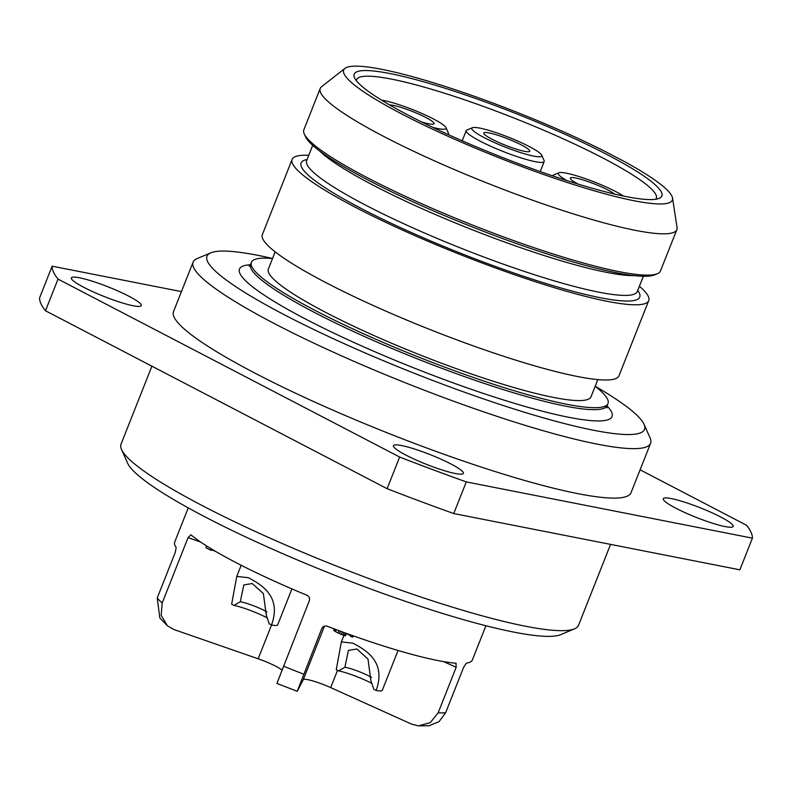 <?xml version="1.0" encoding="UTF-8"?>
<svg xmlns="http://www.w3.org/2000/svg" width="792" height="792" viewBox="0 0 792 792"><rect width="100%" height="100%" fill="white"/><g stroke="black" fill="none" stroke-linecap="round" stroke-linejoin="round"><path stroke-width="1.19" d="M121.522 449.48L127.571 463.092A235.283 32.561 21.6 0 0 205.187 516.968A235.283 32.561 -158.4 0 0 560.805 634.62L574.537 628.838A246.025 34.046 -158.4 0 1 202.683 505.811A246.025 34.046 21.6 0 1 121.522 449.48A246.025 34.046 21.6 0 1 121.028 444.163L151.906 366.191M610.563 544.391L578.526 625.304A246.025 34.046 -158.4 0 1 574.537 628.838M291.911 588.902L277.655 624.898A27.938 3.861 -158.4 0 1 271.527 624.987L269.231 623.789L266.32 615.315L263.38 593.584L252.222 583.526L243.797 584.942L240.303 601.762L233.947 605.415L231.65 604.207L236.768 576.428L248.302 577.695C262.568 585.09 281.645 597.217 271.527 624.987M266.924 611.899A18.265 2.524 -158.4 0 0 264.954 610.83A18.265 2.524 21.6 0 0 240.303 601.762M267.3 617.958A24.71 3.416 21.6 0 0 233.947 605.415M398.059 650.479L382.259 690.376A27.938 3.861 -158.4 0 1 376.131 690.456L373.834 689.258L370.923 680.783L367.983 659.053L356.836 649.004L348.401 650.42L344.906 667.24L338.55 670.883L336.253 669.686L341.372 641.896L352.905 643.173C367.171 650.559 386.248 662.686 376.131 690.456M371.527 677.378A18.265 2.524 -158.4 0 0 369.557 676.299A18.265 2.524 21.6 0 0 344.906 667.24M371.903 683.437A24.71 3.416 21.6 0 0 338.55 670.883M188.239 507.89L174.695 542.094A160.083 22.156 21.6 0 0 176.18 547.549L175.27 552.39L157.252 597.901L159.816 617.938L167.409 625.799L173.824 629.501L258.162 658.786A21.483 2.97 -158.4 0 1 281.902 670.022M167.409 625.799L161.182 615.364L162.202 602.959L188.05 537.659L190.912 534.808A160.083 22.156 21.6 0 0 235.66 562.419A160.083 22.156 21.6 0 0 306.9 595.228C309.217 596.455 310.018 598.316 309.296 600.811L276.992 683.239M485.922 625.749L472.378 659.944A160.083 22.156 21.6 0 1 466.419 663.122L463.657 667.23L445.639 712.731L439.075 721.621L429.155 725.719L418.433 725.858L411.721 724.185L330.69 687.604A21.483 2.97 21.6 0 0 303.257 679.724L297.238 691.297L321.889 628.274M322.106 627.908L321.71 628.67C322.898 626.363 324.76 625.551 327.294 626.254A160.083 22.156 21.6 0 0 455.945 663.211L456.202 663.28M455.945 663.211L456.182 667.29L443.57 661.597M418.433 725.858L430.254 722.66L438.164 712.8L456.182 667.29M276.883 683.417L297.238 691.297M216.166 551.727L212.018 549.856M212.207 549.391L211.81 550.371L210.533 550.123L205.93 547.717L206.623 545.955M211.088 548.707L210.533 550.123M333.828 628.739L333.739 630.412L334.323 628.927M335.155 629.234L334.471 630.976L333.739 630.412M336.244 629.64L335.471 631.59L334.471 630.976M338.927 630.64L338.026 632.917L335.471 631.59M340.53 631.234L339.58 633.64L338.026 632.917M342.392 631.917L341.401 634.412L339.58 633.64M343.916 632.481L342.906 635.016L341.401 634.412M345.362 633.006L344.372 635.511L342.906 635.016M346.47 633.402L345.51 635.837L344.372 635.511M347.718 633.857L346.391 633.61M349.064 634.342L348.866 634.837L347.589 634.174M350.5 634.857L350.193 635.62L348.866 634.837M350.896 634.996L350.42 636.184L352.024 637.016L352.588 635.6M353.281 635.847L352.796 637.065L352.024 637.016M640.094 469.814L746.51 525.235A376.022 52.034 -158.4 0 1 752.4 538.154L739.867 569.814L453.747 513.553A376.022 52.034 -158.4 0 1 387.11 488.694L45.491 310.761A376.022 52.034 -158.4 0 1 39.6 297.841L52.133 266.181L181.437 291.605M387.11 488.694L399.643 457.033L58.024 279.101A376.022 52.034 -158.4 0 1 52.133 266.181M45.491 310.761L58.024 279.101M752.4 538.154L466.28 481.902A376.022 52.034 -158.4 0 1 399.643 457.033M650.598 443.272L631.016 492.743A246.025 34.046 -158.4 0 1 493.465 471.022A246.025 34.046 -158.4 0 1 255.172 373.25A246.025 34.046 -158.4 0 1 173.517 311.603L193.1 262.132A246.025 34.046 21.6 0 0 274.755 323.779A246.025 34.046 -158.4 0 0 513.048 421.562A246.025 34.046 -158.4 0 0 650.598 443.272A246.025 34.046 -158.4 0 0 650.113 437.966L644.054 424.344A235.283 32.561 -158.4 0 1 526.848 412.969A235.283 32.561 -158.4 0 1 285.09 315.157A235.283 32.561 21.6 0 1 210.83 252.816L197.099 258.598A246.025 34.046 21.6 0 0 193.1 262.132M720.7 517.008A37.6 5.207 21.6 0 0 684.278 502.059A37.6 5.207 21.6 0 0 663.26 498.742A37.6 5.207 21.6 0 0 675.734 508.157A37.6 5.207 21.6 0 0 712.157 523.106A37.6 5.207 21.6 0 0 733.184 526.423A37.6 5.207 21.6 0 0 720.7 517.008M450.915 463.954A37.6 5.207 21.6 0 0 414.493 449.014A37.6 5.207 21.6 0 0 393.466 445.688A37.6 5.207 21.6 0 0 405.95 455.113A37.6 5.207 21.6 0 0 442.372 470.062A37.6 5.207 21.6 0 0 463.389 473.378A37.6 5.207 21.6 0 0 450.915 463.954M128.799 296.178A37.6 5.207 21.6 0 0 92.377 281.239A37.6 5.207 21.6 0 0 71.349 277.913A37.6 5.207 21.6 0 0 83.833 287.338A37.6 5.207 21.6 0 0 120.255 302.287A37.6 5.207 21.6 0 0 141.273 305.603A37.6 5.207 21.6 0 0 128.799 296.178M453.747 513.553L466.28 481.902M595.188 386.239A235.283 32.561 -158.4 0 1 644.054 424.344M272.537 258.489A235.283 32.561 21.6 0 0 210.83 252.816M272.527 258.538A191.773 26.542 21.6 0 0 251.381 262.32A191.773 26.542 21.6 0 0 315.028 310.375A191.773 26.542 -158.4 0 0 500.772 386.585A191.773 26.542 -158.4 0 0 607.989 403.514A191.773 26.542 -158.4 0 0 595.168 386.278M275.171 251.856L268.359 269.042A173.507 24.008 21.6 0 0 325.948 312.523A173.507 24.008 -158.4 0 0 494 381.477A173.507 24.008 -158.4 0 0 591.01 396.792L597.812 379.606M648.727 300.633L618.958 375.814A191.773 26.542 -158.4 0 1 430.888 329.898A191.773 26.542 -158.4 0 1 262.35 234.62L292.119 159.44A191.773 26.542 21.6 0 0 460.647 254.707A191.773 26.542 21.6 0 0 648.727 300.633A191.773 26.542 21.6 0 0 639.401 286.239M344.965 68.379L321.592 86.694A191.773 26.542 21.6 0 0 320.215 88.456A191.773 26.542 21.6 0 0 488.753 183.724A191.773 26.542 21.6 0 0 676.833 229.64A191.773 26.542 21.6 0 0 677.041 227.423L672.537 198.069A176.735 24.453 21.6 0 0 623.195 160.895L603.544 150.658A176.735 24.453 21.6 0 0 344.965 68.379A176.735 24.453 21.6 0 0 499.019 157.796A176.735 24.453 21.6 0 0 672.537 198.069M606.949 154.509A165.449 22.899 -158.4 0 1 659.172 198.346A165.449 22.899 -158.4 0 1 409.098 115.612A165.449 22.899 -158.4 0 1 354.519 77.725A165.449 22.899 -158.4 0 1 436.946 85.724A165.449 22.899 -158.4 0 1 606.949 154.509M657.36 273.705L654.618 274.864A189.625 26.245 -158.4 0 1 471.725 226.73A189.625 26.245 -158.4 0 1 305.464 136.62L304.247 133.898A191.773 26.542 21.6 0 0 472.398 225.027A191.773 26.542 21.6 0 0 657.36 273.705A191.773 26.542 21.6 0 0 660.478 270.953L676.833 229.64M320.215 88.456L303.871 129.759A191.773 26.542 21.6 0 0 304.247 133.898M308.761 155.331A191.773 26.542 21.6 0 0 292.119 159.44M356.4 80.715A161.152 22.305 -158.4 0 1 356.618 79.695A161.152 22.305 -158.4 0 1 446.718 93.921A161.152 22.305 -158.4 0 1 602.811 157.964A161.152 22.305 -158.4 0 1 656.291 198.346A161.152 22.305 -158.4 0 1 655.756 199.238M552.707 175.893A41.917 5.801 -158.4 0 1 552.757 175.705A41.917 5.801 -158.4 0 1 553.44 175.101L558.944 172.795A37.6 5.207 -158.4 0 1 615.77 191.595A37.6 5.207 -158.4 0 1 623.502 196.05M566.686 180.507A37.6 5.207 -158.4 0 1 558.944 172.795M614.671 194.099A24.71 3.416 21.6 0 0 608.068 190.08A24.71 3.416 21.6 0 0 582.674 179.814A24.71 3.416 21.6 0 0 570.369 178.616A24.71 3.416 21.6 0 0 578.269 184.14M541.669 155.143L544.094 160.598A41.917 5.801 -158.4 0 1 544.183 161.499A41.917 5.801 -158.4 0 1 520.76 157.806A41.917 5.801 -158.4 0 1 480.15 141.144A41.917 5.801 -158.4 0 1 466.24 130.64A41.917 5.801 -158.4 0 1 466.924 130.046L472.428 127.73A37.6 5.207 -158.4 0 1 529.264 146.54A37.6 5.207 -158.4 0 1 541.669 155.143A37.6 5.207 -158.4 0 1 522.938 153.331A37.6 5.207 -158.4 0 1 484.298 137.699A37.6 5.207 -158.4 0 1 472.428 127.73M521.552 145.025A24.71 3.416 21.6 0 0 496.168 134.749A24.71 3.416 21.6 0 0 483.853 133.551A24.71 3.416 21.6 0 0 492.01 139.214A24.71 3.416 21.6 0 0 529.353 151.569A24.71 3.416 21.6 0 0 521.552 145.025M381.605 100.168A37.6 5.207 -158.4 0 1 433.561 119.018A37.6 5.207 -158.4 0 1 445.965 127.621L448.391 133.076A41.917 5.801 -158.4 0 1 448.48 133.977A41.917 5.801 -158.4 0 1 448.024 134.472M445.965 127.621A37.6 5.207 -158.4 0 1 432.788 127.383M421.512 121.909A24.71 3.416 21.6 0 0 433.65 124.047A24.71 3.416 21.6 0 0 425.849 117.503A24.71 3.416 21.6 0 0 389.644 104.96M162.202 602.959A160.083 22.156 -158.4 0 1 157.252 597.901M303.692 674.17A160.083 22.156 -158.4 0 1 283.447 666.112M445.639 712.731A160.083 22.156 -158.4 0 1 438.164 712.8M330.69 687.604L337.521 670.349M303.257 679.724L324.463 626.155M258.162 658.786L271.547 624.987M200.604 542.025L188.05 537.659M250.391 264.746A200.366 27.73 21.6 0 0 305.969 319.255A200.366 27.73 21.6 0 0 524.274 406.237A200.366 27.73 21.6 0 0 607.048 405.959M249.114 266.221L250.599 264.3A191.773 26.542 21.6 0 0 314.246 312.355A191.773 26.542 21.6 0 0 499.99 388.565A191.773 26.542 21.6 0 0 607.207 405.494L606.979 407.91M634.154 275.616A177.804 24.602 -158.4 0 1 470.765 229.165A177.804 24.602 -158.4 0 1 319.859 151.173M312.711 145.352L306.672 160.618A177.804 24.602 21.6 0 0 462.934 248.955A177.804 24.602 21.6 0 0 637.312 291.525L643.351 276.269M637.748 290.426A182.101 25.195 -158.4 0 1 461.142 253.46A182.101 25.195 -158.4 0 1 307.108 159.519M236.768 576.428L241.184 565.26M341.372 641.896L343.956 635.372M250.599 264.3L251.381 262.32M607.207 405.494L607.989 403.514M466.24 130.64L462.191 140.788M544.183 161.499L540.233 171.577M448.48 133.977L448.242 134.581"/></g></svg>
